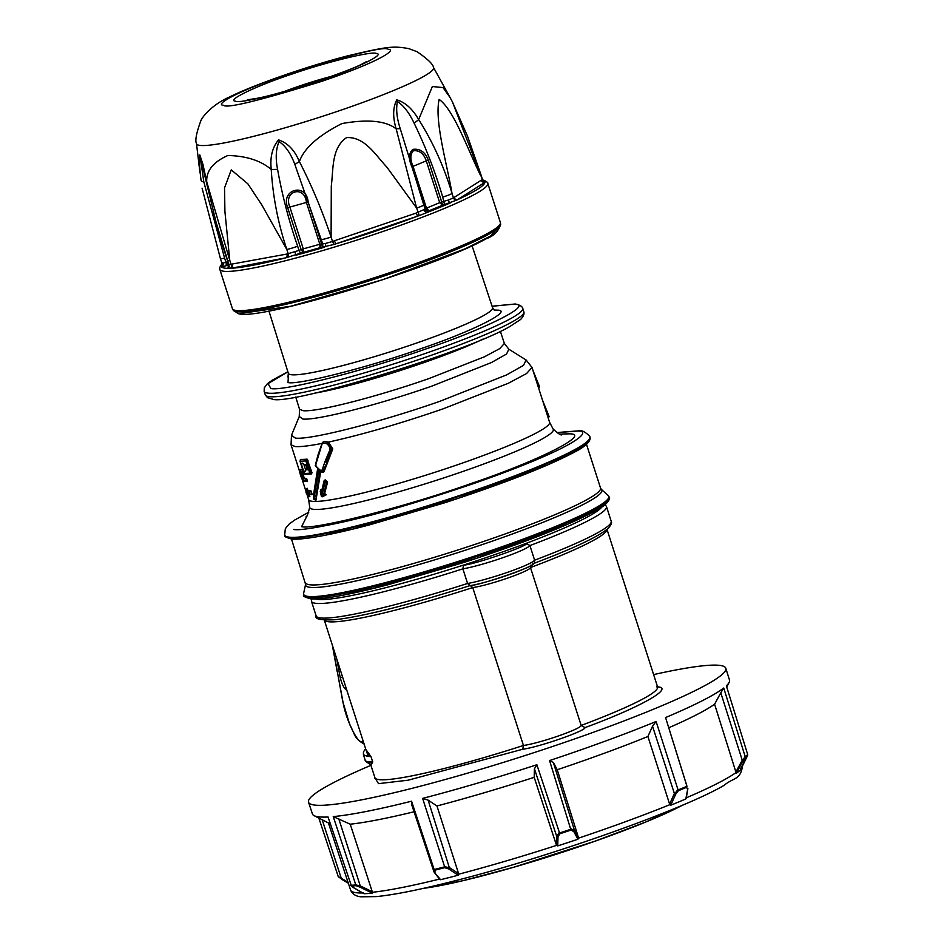 <?xml version="1.0" encoding="UTF-8"?>
<svg xmlns="http://www.w3.org/2000/svg" width="944" height="944" viewBox="0 0 944 944"><rect width="100%" height="100%" fill="white"/><g stroke="black" fill="none" stroke-linecap="round" stroke-linejoin="round"><path stroke-width="1.42" d="M374.933 778.434L374.898 777.679A148.444 14.738 -17.8 0 0 523.436 745.465A32.403 3.221 -17.8 0 0 558.352 735.978A32.403 3.221 -17.8 0 0 581.162 725.429L585.02 727.623C585.481 730.963 538.422 747.294 522.764 749.229L408.127 780.204L378.497 783.65L374.91 777.726M656.528 686.843C676.057 687.067 641.212 706.938 585.02 727.623M434.146 869.53L434.96 870.156L434.972 872.48L433.851 871.536L411.584 804.312L411.56 801.208L434.146 869.53A218.383 21.688 -17.8 0 0 439.349 868.209A218.383 21.688 -17.8 0 0 444.648 866.852L422.629 798.388A219.008 21.747 -17.8 0 0 536.876 764.734L559.816 833.776A218.017 21.653 -17.8 0 0 570.967 830.095L549.561 760.557A219.008 21.747 -17.8 0 0 656.115 721.499L678.335 790.742A218.017 21.653 -17.8 0 0 686.654 787.272L687.48 789.326L687.846 788.37L685.828 798.943A205.863 20.449 -17.8 0 1 670.759 805.22L669.615 804.135L674.382 793.491L652.528 726.207L656.115 721.499M740.615 768.723L747.707 754.575L726.349 685.804A219.008 21.747 -17.8 0 0 729.11 682.465A219.008 21.747 -17.8 0 0 729.5 680.081L725.806 668.258A219.114 21.759 -17.8 0 0 718.679 665.272A219.114 21.759 -17.8 0 0 653.626 674.594M677.969 790.01A218.383 21.688 -17.8 0 0 686.937 786.281L665.567 717.558A219.008 21.747 -17.8 0 0 723.729 688.011L745.099 756.321L736.497 773.195A205.863 20.449 -17.8 0 0 740.674 769.69M736.497 773.195L735.872 771.98L742.255 760.227L720.779 692.813L723.729 688.011M549.561 760.557L553.385 762.551L557.243 769.738L578.448 837.564L577.929 839.24L573.81 831.593L570.967 830.095M558.978 832.797L556.818 836.408L557.998 836.797L557.727 845.895A205.863 20.449 -17.8 0 0 577.929 839.24M557.727 845.895L556.335 844.845L556.582 836.006L534.434 768.794L536.876 764.734M422.629 798.388L428.116 800.111L436.966 805.964L458.583 873.637L458.194 875.218A205.863 20.449 162.2 0 1 449.25 877.531A205.863 20.449 162.2 0 1 440.577 879.702L434.016 871.961L433.98 869.188M601.942 506.904A151.842 15.08 162.2 0 1 526.162 543.343C532.003 544.664 473.038 565.137 463.469 565.102A151.842 15.08 162.2 0 1 318.399 599.487A151.842 15.08 162.2 0 1 315.343 598.921M605.175 504.544L606.485 506.574A154.922 15.387 162.2 0 1 529.926 545.573L526.162 543.343A151.842 15.08 -17.8 0 1 463.469 565.102L462.89 568.843L467.575 583.463L470.041 585.575C479.599 585.599 538.576 565.126 532.735 563.804M608.207 500.261L597.764 509.453L567.828 524.18L476.637 558.282L372.113 588.749L311.213 598.732M588.749 440.706L578.342 449.875L548.476 464.566L457.451 498.609L353.127 529.018L292.345 538.977M559.591 434.098L568.996 433.839C592.702 433.414 539.437 460.483 471.445 483.399C406.581 506.598 313.833 530.221 301.632 526.658L307.39 515.07M315.473 465.994A1.239 1.192 95 0 1 315.308 465.652A1.239 1.192 -85 0 1 315.249 465.274L315.957 464.413L315.473 465.994L316.488 466.065M305.998 492.768L306.635 488.52L307.237 488.308L307.98 490.644A126.531 12.567 -17.8 0 0 309.372 490.821A126.531 12.567 -17.8 0 0 311.048 490.915L311.555 494.632L309.75 493.83A128.384 12.756 162.2 0 1 308.428 493.759A128.384 12.756 162.2 0 1 306.765 493.523L308.535 494.349M304.216 472.838L301.289 472.602A1.239 1.204 -81.2 0 1 300.334 471.776A128.384 12.756 -17.8 0 0 301.407 471.906A128.384 12.756 -17.8 0 0 303.472 472L304.593 472.767M287.885 371.83L268.084 383.606L270.845 388.503C282.327 391.595 363.7 371.016 425.154 349.209C486.726 328.465 535.46 303.697 513.784 304.169L492.072 306.269M494.16 310.045L496.615 310.128C515.117 309.797 473.558 330.919 420.517 348.796C369.906 366.897 297.537 385.329 288.014 382.544L288.38 376.113M497.571 228.542L490.703 235.917L465.463 248.709L382.969 279.636L290.74 306.245L240.472 313.479M484.166 181.307A3.092 2.679 85.1 0 0 484.508 181.224L484.886 182.369L456.79 200.104L442.606 205.167L441.698 201.922L439.692 202.653L442.606 205.167A133.163 13.228 162.2 0 1 429.072 210.748L427.455 212.341L419.289 215.574L334.07 244.437L320.051 247.67L321.574 243.812L319.827 244.225L320.051 247.67A133.163 13.228 162.2 0 1 303.13 252.402L285.761 257.842L230.36 268.415L227.303 268.332L229.404 266.892M365.847 749.465L370.957 756.498L372.715 761.973L370.933 765.324A219.114 21.759 -17.8 0 0 308.546 802.223L312.44 813.988A219.008 21.747 -17.8 0 0 314.14 815.699A219.008 21.747 -17.8 0 0 319.556 816.938A219.008 21.747 -17.8 0 0 328.04 816.985L351.463 886.003A218.017 21.653 -17.8 0 0 356.053 885.673L333.256 816.595A219.008 21.747 -17.8 0 0 411.56 801.208M308.546 802.223A219.114 21.759 -17.8 0 0 315.674 805.173A219.114 21.759 -17.8 0 0 547.85 748.073A219.114 21.759 -17.8 0 0 725.806 668.258M338.235 876.551L318.848 818.094M365.588 748.675L363.464 751.884L363.428 754.716L367.452 756.427L370.85 756.498L367.535 754.256L365.682 748.993M309.243 494.573L309.856 496.497L309.254 496.697L306.009 492.78M300.629 469.77L300.912 469.628A1.239 1.204 98.8 0 0 300.145 471.198L303.142 480.555A1.239 1.204 98.8 0 0 304.098 481.381L307.532 481.334L306.599 478.407L305.124 480.744A128.384 12.756 162.2 0 1 304.228 480.685A128.384 12.756 162.2 0 1 303.142 480.555M302.635 469.569A126.531 12.567 162.2 0 1 302.552 469.569A126.531 12.567 162.2 0 1 301.478 469.439M331.592 449.32L326.282 462.277L324.984 461.581L330.199 449.084L332.772 448.919L328.394 442.099L324.783 441.45L323.308 442.063L324.783 441.45M332.772 448.919L324.016 471.752L321.656 471.611L318.895 469.015L313.821 499.199L313.656 495.317L318.116 468.271L315.461 465.64L322.588 442.323L324.252 441.591M320.984 470.077L315.969 500.19L313.597 499.057M299.956 461.12L303.284 471.422L299.956 461.12L300.935 459.421A126.531 12.567 -17.8 0 0 307.119 459.138L311.957 472.543L311.225 473.959A1.239 1.121 -95.2 0 1 309.797 473.18A128.384 12.756 162.2 0 1 303.944 473.463L305.065 474.23L303.944 473.534M311.957 472.543L311.166 472.814L311.803 473.758M302.422 472.366L304.298 478.207A126.531 12.567 -17.8 0 0 305.372 478.337A126.531 12.567 -17.8 0 0 306.599 478.407M311.048 490.915L312.181 494.42L307.909 494.385M321.349 492.143L324.122 480.744L325.208 479.835L327.603 482.042L324.653 493.382L326.117 494.892L322.105 496.863L326.117 494.892M321.538 491.199L320.382 489.912L321.102 489.547L322.506 491.081M548.134 417.732L543.602 403.619M538.564 387.901L534.033 373.8M331.415 449.356C330.081 444.069 327.627 441.521 324.052 441.698L322.824 442.229L322.565 443.609C326.034 442.358 328.583 444.176 330.199 449.084M500.367 331.332L504.367 343.439L499.777 348.596L484.331 356.844L428.694 378.662C376.196 397.046 315.945 412.398 303.024 410.675L299.519 409.212L299.248 416.528L291.484 435.314L295.401 438.11C310.269 440.081 379.512 422.452 439.845 401.318L506.621 374.898L523.519 365.363L526.103 359.983L508.851 349.221L506.539 354.024L491.446 362.543L431.786 386.143C377.883 405.023 316.016 420.776 302.753 419.006L299.272 416.469M307.98 490.644L306.387 492.355A128.384 12.756 -17.8 0 0 308.051 492.591A128.384 12.756 -17.8 0 0 309.384 492.662L309.75 493.83M308.086 468.212L306.399 468.33A1.239 1.156 87.1 0 0 305.679 469.888L305.573 470.077C304.546 476.614 298.599 458.1 303.767 464.448L303.992 464.625A128.384 12.756 -17.8 0 0 305.703 464.519L307.39 469.782A1.239 1.133 -94.3 0 1 307.791 468.389M305.608 469.841L303.732 463.988M487.8 183.372L500.403 222.619A140.727 13.983 162.2 0 1 500.462 222.855A140.727 13.983 162.2 0 1 384.999 274.267A140.727 13.983 162.2 0 1 236.991 310.564A140.727 13.983 162.2 0 1 232.507 308.889A140.727 13.983 162.2 0 1 232.413 308.664L219.822 269.418A140.727 13.983 162.2 0 0 222.17 270.975A140.727 13.983 162.2 0 0 224.389 271.329A140.727 13.983 162.2 0 0 373.576 234.631A140.727 13.983 162.2 0 0 487.8 183.372C488.225 182.77 486.868 181.708 483.741 180.198L482.691 179.985M449.993 97.397L442.996 87.58L432.352 86.529L418.676 119.546C432.966 142.19 444.093 166.828 452.046 193.485C446.701 162.533 434.311 120.985 439.137 99.403C453.899 109.917 467.563 149.093 480.543 175.419A9.263 0.92 -17.8 0 0 481.027 174.923L482.502 179.525L483.989 181.319M449.91 97.244L452.388 101.834L482.337 179.384M196.494 143.547C194.924 140.727 196.328 133.257 200.694 121.139C202.075 116.914 212.329 104.442 229.593 96.972C252.237 85.479 305.903 66.635 346.778 56.085C388.916 45.961 393.565 46.032 408.646 48.581L417.106 51.719C427.691 59.047 433.154 64.298 433.497 67.461A124.478 12.366 162.2 0 1 333.68 112.631A124.478 12.366 162.2 0 1 200.6 145.47A124.478 12.366 162.2 0 1 198.629 145.164A124.478 12.366 162.2 0 1 196.494 143.547L199.975 172.917M202.099 188.198L220.424 258.632A9.263 0.92 -17.8 0 0 224.589 258.09L203.833 181.968A9.263 2.903 174 0 1 201.072 180.398C199.562 168.445 199.149 159.961 199.809 154.934L202.96 164.457L206.712 181.814L229.77 260.355L224.92 211.539L224.53 187.856L231.256 169.885L247.871 183.844L261.736 204.813L286.811 249.44C278.02 223.079 272.828 196.423 271.247 169.472C260.792 160.574 246.325 155.925 227.823 155.5C213.25 162.014 206.217 170.781 206.712 181.814A9.263 1.605 -11 0 0 206.406 182.345L216.093 222.253L227.622 260.426A9.263 0.92 -17.8 0 0 229.77 260.355L231.197 264.78A3.092 2.395 -105.9 0 1 230.36 268.415M213.238 211.727L214.406 219.952L227.823 261.748L225.935 262.279A3.092 1.711 -106.8 0 1 225.474 265.913L221.604 266.904L220.967 266.066L221.734 265.406M203.833 181.968L200.187 156.669L206.406 182.345M470.195 585.492L472.743 587.569L523.436 745.465L522.764 749.229M745.099 756.321L745.253 757.501A218.017 21.653 -17.8 0 0 747.554 755.566L747.707 754.575A218.383 21.688 -17.8 0 1 745.217 756.663M657.992 687.562L657.579 686.913A148.444 14.738 -17.8 0 1 581.162 725.429L530.469 567.533A32.403 3.221 162.2 0 1 507.66 578.082A32.403 3.221 162.2 0 1 472.743 587.569A148.444 14.738 162.2 0 1 324.382 620.149M746.161 757.525L746.338 758.339M743.07 761.088L745.253 757.501M668.966 727.671A206.559 20.52 -17.8 0 0 714.596 704.2L720.779 692.813M665.567 717.558L686.878 785.904M686.937 786.281L686.654 787.272M677.804 789.68L674.641 793.869L675.68 794.246L678.335 790.742M557.243 769.738A206.559 20.52 -17.8 0 0 647.914 736.497L652.528 726.207M571.12 828.797L574.518 830.578L573.81 831.593M553.385 762.551L574.518 830.578M557.998 836.797L559.816 833.776M436.966 805.964A206.559 20.52 -17.8 0 0 534.186 777.337L534.434 768.794M444.577 866.486L449.45 868.032L448.778 868.976L444.683 867.689A218.017 21.653 162.2 0 1 439.786 868.94A218.017 21.653 162.2 0 1 434.96 870.156M428.116 800.111L449.45 868.032M444.648 866.852L444.683 867.689M333.256 816.595L350.224 824.195A206.559 20.52 -17.8 0 0 414.062 811.781M355.581 884.599L360.419 886.428L360.112 887.195L356.053 885.673M338.719 818.637L360.419 886.428M355.664 884.953A218.383 21.688 -17.8 0 1 350.72 885.319L353.139 886.959M314.14 815.699L329.692 823.593A206.559 20.52 -17.8 0 0 330.329 823.876M338.105 876.209L341.433 878.734L338.908 877.188M322.187 819.793L341.433 878.734M369.057 763.519L372.609 761.973A123.452 12.26 162.2 0 1 369.21 761.891A123.452 12.26 162.2 0 1 365.198 760.215C364.856 760.864 366.142 761.961 369.057 763.519L370.933 765.324L374.898 777.679M530.339 566.459L530.469 567.533A148.444 14.738 162.2 0 0 606.957 529.431M714.596 704.2L735.872 771.98M675.68 794.246L670.759 805.22M647.914 736.497L669.615 804.135M574.459 830.118L578.448 837.564M534.186 777.337L556.335 844.845M449.438 867.571L458.583 873.637M350.224 824.195L372.432 892.281L372.349 893.118L360.112 887.195M360.407 885.979L372.29 891.726M353.611 887.679L364.042 893.72A205.863 20.449 -17.8 0 0 372.349 893.118M341.374 878.309L348.017 882.239M348.36 883.254L341.693 879.312M332.583 645.897L343.085 702.607C345.811 718.821 356.867 742.232 361.599 741.819A3.092 2.985 -85 0 0 364.054 743.896M346.837 690.276L345.811 689.545C343.439 687.338 341.516 683.031 340.029 676.636L336.772 658.924M343.085 702.607L349.776 724.721C354.991 733.759 353.835 738.774 364.16 743.907M439.538 879.088L440.577 879.702L439.538 879.088A205.934 20.449 -17.8 0 1 372.432 892.281M364.042 893.72L363.405 892.941M448.778 868.976L458.194 875.218M533.041 563.71C573.138 548.582 598.142 536.841 608.042 528.487C611.169 524.958 612.219 522.528 611.181 521.194A154.922 15.387 162.2 0 1 534.611 560.193L534.398 562.577C534.8 566.848 487.198 583.191 469.734 585.681L469.876 585.646C410.298 604.549 365.564 615.901 335.675 619.689C321.066 620.42 314.553 619.17 316.157 615.913A154.922 15.387 162.2 0 0 321.196 618.013A154.922 15.387 162.2 0 0 467.575 583.463A38.881 3.859 162.2 0 0 507.4 572.371A38.881 3.859 162.2 0 0 534.611 560.193L529.926 545.573A38.881 3.859 162.2 0 1 502.704 557.751A38.881 3.859 162.2 0 1 462.89 568.843A154.922 15.387 162.2 0 1 316.5 603.393A154.922 15.387 162.2 0 1 311.461 601.293L316.157 615.913M316.488 496.391L315.331 500.403M320.122 470.289L318.895 469.015L320.122 470.289L315.815 496.627L314.246 496.131M324.866 468.979L323.792 469.345L327.285 461.958M307.414 490.845L310.482 491.104L309.384 492.662M324.653 493.382L323.827 493.665L325.456 495.128M327.603 482.042L326.671 482.372L323.827 493.665L322.152 494.101L325.255 495.175M304.098 481.381C302.576 482.549 297.277 467.752 300.782 469.64L303.661 469.852M324.052 441.698L322.824 442.229L324.052 441.698M318.565 454.843L318.187 455.834L318.565 454.843M314.269 494.125L313.656 495.317L314.269 494.125M314.364 498.715L313.715 499.046M322.647 472.035L321.68 472.024L322.423 469.085L323.792 469.345M307.225 494.916L305.962 490.963M305.998 478.62L306.93 481.546L305.124 480.744M300.334 471.776L302.953 479.965A1.239 1.204 -81.2 0 1 303.732 478.407L301.844 472.555M307.119 459.138L306.54 459.339A1.239 1.121 84.8 0 0 305.856 460.896L309.797 473.18L311.166 472.814L307.213 460.53L305.856 460.896A128.384 12.756 -17.8 0 1 300.003 461.179M320.382 489.912L321.397 495.706L322.105 496.863L321.397 495.706L322.931 494.927M321.751 491.423L324.394 480.248L326.671 482.372L324.972 482.821L322.152 494.101M324.181 482.077L324.972 482.821M320.677 492.497L321.432 493.334M549.042 416.363L548.676 417.531L549.042 416.363L542.47 400.067M539.472 386.533L539.095 387.713L539.472 386.533L532.888 370.249M306.8 492.343L306.057 492.815M322.423 469.085L324.984 461.581M305.703 464.519A1.239 1.133 85.7 0 0 306.611 465.345M303.992 464.625A1.239 1.156 87.1 0 0 305.148 465.463L306.871 465.357L308.169 468.2M305.573 470.077A1.239 0.885 -177.7 0 1 305.431 469.64L305.431 469.64A1.239 0.885 -177.7 0 1 305.667 469.156M306.399 468.33L306.965 468.13A126.531 12.567 -17.8 0 0 307.791 468.082M228.023 261.7L227.044 265.453L225.474 265.913M222.324 262.562L223.044 263.069A3.092 2.702 -100.2 0 1 221.604 266.904A138.39 13.747 162.2 0 0 223.61 267.907A138.39 13.747 162.2 0 0 227.303 268.332A3.092 3.009 -141 0 0 228.613 267.4L229.05 264.898L227.622 260.426M229.121 264.591L286.964 254.042A3.092 2.384 80.6 0 1 285.761 257.842A138.39 13.747 162.2 0 1 231.268 268.261A3.092 2.384 77.7 0 0 232.413 264.473M286.964 254.042L298.988 250.396L297.643 246.219A9.263 0.92 -17.8 0 1 286.811 249.44L288.227 253.877A3.092 2.36 -95.9 0 1 287.177 257.547M294.976 251.989L296.003 255.187A138.39 13.747 162.2 0 0 324.429 247.234A3.092 1.994 78.8 0 0 325.302 243.505L332.524 241.487L334.07 244.437M335.875 243.823L334.365 240.791L416.162 213.084L417.578 216.152A138.39 13.747 162.2 0 1 387.465 227.067A138.39 13.747 162.2 0 1 335.875 243.823M416.162 213.084L425.119 209.084L423.773 204.895A9.263 0.92 -17.8 0 1 416.634 208.081L396.161 128.832C385.777 120.749 367.7 118.991 341.929 123.558C318.175 135.676 303.992 148.361 299.401 161.601C311.697 185.555 322.258 210.701 331.096 237.05L331.297 185.826C333.48 169.66 331.285 147.83 346.649 137.576C365.021 136.715 375.665 155.359 386.816 167.053L416.634 208.081L419.289 215.574M424.045 210.064A3.092 2.62 -119.6 0 0 427.455 212.341A138.39 13.747 162.2 0 0 450.194 202.972A3.092 1.027 71.6 0 1 448.306 200.069L453.474 197.91A3.092 2.844 -130.4 0 0 456.79 200.104M457.663 199.621A3.092 2.867 55.2 0 1 454.076 197.449L481.322 180.186A3.092 2.867 60.1 0 0 484.886 182.369A138.39 13.747 162.2 0 1 457.663 199.621M481.322 180.186L481.959 179.856A3.092 2.879 -113.7 0 0 485.169 182.121M484.06 181.26L484.508 181.224A138.39 13.747 162.2 0 0 482.903 180.328M222.041 264.072A138.39 13.747 162.2 0 0 221.238 265.748A3.092 2.867 -124.8 0 0 221.628 265.583M220.424 258.632L221.899 263.234L221.545 265.689A3.092 2.844 49.6 0 1 220.967 266.066M287.696 207.751L289.867 207.055A130.237 12.933 162.2 0 0 306.411 202.429C304.782 184.658 282.858 190.841 289.867 207.055L303.284 248.85A130.237 12.933 -17.8 0 0 319.827 244.225L306.411 202.429L308.157 202.016C306.375 182.157 280.356 189.343 287.696 207.751L301.112 249.535L303.13 252.402L303.284 248.85L298.988 250.396A3.092 1.357 -113.2 0 0 301.384 253.122M297.643 246.219C288.911 220.967 282.221 195.349 277.595 169.389C275.388 158.297 275.884 149.034 279.07 141.588C285.702 146.119 290.964 153.778 294.87 164.551L322.683 243.776A3.092 2.832 -88 0 1 320.972 247.647M325.302 243.505L321.574 243.812L308.157 202.016M411.914 166.887L413.047 166.321A130.237 12.933 162.2 0 0 426.275 160.858C423.844 153.683 419.584 150.285 413.496 150.674C410.156 154.191 410.003 159.406 413.047 166.321L426.464 208.117A130.237 12.933 -17.8 0 0 439.692 202.653L426.275 160.858L428.281 160.138C425.201 152.019 420.056 148.432 412.87 149.376C408.74 153.058 408.422 158.899 411.914 166.887L425.331 208.671L429.072 210.748L426.464 208.117L425.119 209.084A3.092 3.044 -173.7 0 0 428.906 211.09M423.773 204.895L400.291 128.856C396.787 118.106 395.843 108.985 397.448 101.504C403.666 105.586 409.224 112.808 414.109 123.157C425.579 146.804 435.113 171.442 442.724 197.084L444.565 204.636M448.306 200.069L441.698 201.922L428.281 160.138M223.044 263.069L225.935 262.279L224.589 258.09M229.156 266.137A133.163 13.228 162.2 0 1 227.032 265.453A3.092 2.041 -105.5 0 1 227.032 265.453L228.719 263.872M277.595 169.389L271.247 169.472C269.89 157.259 272.32 147.394 278.551 139.889C287.731 142.957 294.67 150.19 299.401 161.601A9.263 1.286 152 0 0 294.87 164.551M400.291 128.856A9.263 1.687 167.6 0 0 396.161 128.832C392.657 117.139 392.857 107.486 396.775 99.863C405.153 102.271 412.457 108.831 418.676 119.546A9.263 1.192 145.1 0 1 414.109 123.157M321.349 239.587A9.263 0.92 -17.8 0 0 331.096 237.05L332.524 241.487L334.365 240.791M442.724 197.084A9.263 0.92 -17.8 0 0 452.046 193.485L453.474 197.91L454.076 197.449M284.002 91.603A51.483 5.109 162.2 0 1 332.099 76.157M742.019 767A205.934 20.449 -17.8 0 0 742.692 765.655M686.3 797.822A205.934 20.449 -17.8 0 0 736.072 772.522M578.542 838.142A205.934 20.449 -17.8 0 0 669.862 804.666M458.69 874.215A205.934 20.449 -17.8 0 0 556.594 845.376M423.561 888.328A154.002 15.293 -17.8 0 0 555.473 854.497A154.002 15.293 -17.8 0 0 682.418 805.22M609.317 497.217A160.48 15.942 162.2 0 1 609.328 497.276A160.48 15.942 162.2 0 1 479.068 555.733A160.48 15.942 162.2 0 1 308.948 597.564A160.48 15.942 162.2 0 1 303.732 595.393A160.48 15.942 162.2 0 1 303.72 595.334M291.484 539.059L305.596 584.36A155.583 15.458 162.2 0 0 310.682 587.392A155.583 15.458 162.2 0 0 479.823 545.408A155.583 15.458 162.2 0 0 601.387 489.393L608.243 495.565A160.232 15.918 162.2 0 1 483.057 553.267A160.232 15.918 162.2 0 1 308.865 596.502A160.232 15.918 162.2 0 1 303.626 593.375L303.732 595.393C302.528 595.983 304.782 597.127 310.493 598.826C315.886 599.263 324.453 598.461 336.194 596.431C350.236 594 367.546 590.094 388.126 584.714L463.952 562.447C523.188 543.107 566.553 526.174 594.024 511.648C611.783 502.692 609.718 496.709 609.328 497.276L609.293 497.158A160.48 15.942 162.2 0 1 479.033 555.615A160.48 15.942 162.2 0 1 308.912 597.458A160.48 15.942 162.2 0 1 303.697 595.275M305.502 582.743A154.922 15.387 -17.8 0 0 310.541 584.843A154.922 15.387 -17.8 0 0 474.773 544.452A154.922 15.387 -17.8 0 0 600.526 488.024L601.387 489.393M589.693 437.131L589.882 437.721A160.173 15.906 162.2 0 1 459.87 496.06A160.173 15.906 162.2 0 1 290.079 537.82A160.173 15.906 162.2 0 1 284.876 535.649L284.687 535.059A160.173 15.906 162.2 0 0 289.891 537.23A160.173 15.906 162.2 0 0 459.681 495.47A160.173 15.906 162.2 0 0 589.693 437.131C591.864 437.674 582.743 429.024 579.345 430.783L556.795 432.564M556.913 432.647L576.937 431.078C593.823 430.086 577.893 447.161 473.593 483.588C421.744 501.193 378.874 513.855 344.985 521.584C315.556 528.038 298.457 530.646 293.69 529.419M305.974 516.887C306.67 517.642 307.909 514.409 309.715 507.176A127.9 12.709 -17.8 0 0 313.939 509.359A127.9 12.709 -17.8 0 0 451.633 475.304A127.9 12.709 -17.8 0 0 553.113 429.036C558.199 433.65 561.102 435.562 561.81 434.747L561.751 434.747M309.715 507.176L308.641 499.636A126.531 12.567 -17.8 0 0 312.759 501.358A126.531 12.567 -17.8 0 0 446.89 468.366A126.531 12.567 -17.8 0 0 549.597 422.275L532.003 367.464L526.575 373.541L508.391 383.24L442.972 408.894C399.725 423.762 361.528 434.83 328.394 442.099M523.861 311.85A135.794 13.487 162.2 0 1 413.637 361.304A135.794 13.487 162.2 0 1 269.701 396.704A135.794 13.487 162.2 0 1 265.276 394.863L267.459 397.672L272.781 399.218C288.427 405.719 465.746 352.667 510.102 326.364L520.581 319.497C523.377 316.476 524.463 313.927 523.861 311.85L522.74 308.334A135.794 13.487 162.2 0 1 412.516 357.8A135.794 13.487 162.2 0 1 268.568 393.2A135.794 13.487 162.2 0 1 264.155 391.359L265.276 394.863M482.844 339.167A107.427 10.667 162.2 0 1 423.537 362.732A107.427 10.667 162.2 0 1 314.541 393.2M287.955 377.045L288.345 373.317A107.25 10.655 -17.8 0 0 291.838 374.78A107.25 10.655 -17.8 0 0 405.566 346.802A107.25 10.655 -17.8 0 0 492.567 307.744L495.057 310.552M233.156 310.104L238.112 313.573C257.712 321.786 438.488 266.019 485.83 238.915C493.665 236.177 498.609 231.28 500.639 224.224A140.491 13.948 162.2 0 1 385.388 275.542A140.491 13.948 162.2 0 1 237.628 311.791A140.491 13.948 162.2 0 1 235.41 311.437A140.491 13.948 162.2 0 1 233.156 310.104L232.507 308.889M388.385 49.418C396.35 49.466 382.639 60.593 321.833 81.314C259.116 100.748 226.348 108.725 223.516 105.256C215.562 105.209 229.274 94.081 290.068 73.361C352.785 53.938 385.565 45.949 388.385 49.418M376.373 53.489C386.143 54.15 355.097 69.03 319.52 80.736C285.123 92.736 239.245 103.899 235.54 101.185C225.758 100.524 256.803 85.644 292.38 73.939C326.789 61.95 372.656 50.775 376.373 53.489M372.715 761.973L370.957 756.498M322.801 443.255C309.561 445.875 300.345 446.972 295.165 446.547L291.047 444.836L299.779 472.012M531.968 367.393L526.103 359.983M308.653 494.503L309.349 496.674M303.944 473.463L303.472 472M306.729 488.485L307.473 490.821M307.39 469.782A128.384 12.756 162.2 0 1 305.679 469.888M303.284 471.422A128.384 12.756 162.2 0 1 301.219 471.327A128.384 12.756 162.2 0 1 300.145 471.198M302.953 479.965A128.384 12.756 -17.8 0 0 304.039 480.095A128.384 12.756 -17.8 0 0 304.936 480.154M559.143 833.127A218.383 21.688 -17.8 0 0 571.179 829.162M363.44 741.984L361.599 741.819M742.751 764.144C740.957 780.617 733.866 777.054 724.095 785.349C682.311 809.94 547.201 857.659 453.391 881.177C419.832 889.708 394.167 894.841 376.396 896.599L360.997 896.8C355.735 896.304 352.265 894.062 350.602 890.05A205.934 20.449 -17.8 0 0 362.685 892.965M367.452 756.427A3.092 2.985 -85 0 1 367.535 754.256M542.092 533.502L538.67 534.363M337.362 671.88L342.884 702.183M340.029 676.636A3.092 1.676 -10.4 0 0 342.696 677.367M345.811 689.545A3.092 2.915 -60.9 0 1 345.941 687.48M323.91 469.31L323.001 472.401L323.662 472.165M304.298 478.207L306.033 478.608M308.015 460.259L307.213 460.53L306.54 459.339L300.369 459.61M306.765 493.523L307.178 494.786M306.387 492.355L305.986 491.092M215.409 219.822L214.406 219.952M311.343 598.885L311.461 601.293M682.972 804.984L645.543 822.106L595.204 841.128L513.335 867.359L462.725 880.752L422.983 888.457M608.243 495.565L609.293 497.158M589.882 437.721C590.271 437.143 592.325 443.125 574.613 452.07C547.178 466.56 503.907 483.458 444.777 502.763L369.116 524.994C348.572 530.363 331.285 534.257 317.278 536.688C305.561 538.717 297.006 539.508 291.625 539.071C285.926 537.372 283.672 536.239 284.876 535.649M522.74 308.334C522.15 306.304 519.648 304.853 515.235 303.992L492.06 306.21M366.72 61.478L363.369 63.319C356.289 67.366 337.504 74.482 307.001 84.689C281.654 92.5 264.556 97.114 255.718 98.554L247.304 99.816M726.738 687.043L729.11 682.465M305.596 584.36L303.626 593.375M302.163 479.446L305.915 491.151M307.036 494.632L308.641 499.636M268.934 310.989L288.345 373.317M365.835 749.442L324.323 620.149M657.579 686.913L607.004 529.395M747.624 755.424L740.686 769.679M353.398 887.572L351.121 885.802M338.601 877.011L348.371 883.289M530.339 566.931L530.811 565.173M350.602 890.05L328.406 822.944M686.217 798.317L687.869 788.712M439.644 879.23L434.098 872.091M363.947 893.697L353.457 887.62M332.312 645.023L337.161 671.455M363.428 754.728L365.198 760.215M606.485 506.574L611.181 521.194M586.495 444.341L600.526 488.024M308.782 512.191L294.386 520.215L288.994 524.227L285.336 528.664L284.687 535.059M553.113 429.036L549.597 422.275M291.484 435.326L291.047 444.836M317.88 455.279L322.352 442.606M313.597 499.046L313.514 494.916L317.715 468.259L315.556 466.124L315.898 462.324M316.193 461.887L317.868 455.421M319.461 469.97L323.001 472.401M303.52 472.319L303.992 473.782M304.688 474.301L311.26 473.959M320.24 491.328L321.397 496.402M542.422 399.914L549.078 416.446M532.841 370.095L539.508 386.627M508.851 349.221L504.367 343.439M295.732 397.035L299.519 409.212M303.614 464.011L305.148 465.463M306.906 468.141L305.726 469.817M287.861 371.771L272.014 380.326L267.388 383.748L264.285 387.819L264.155 391.359M472.071 245.77L492.567 307.744M500.639 224.224L500.462 222.855M222.005 263.683L219.681 267.577L219.822 269.418M433.497 67.461L449.792 97.031M452.4 101.858L467.445 135.971L481.027 174.923"/></g></svg>
